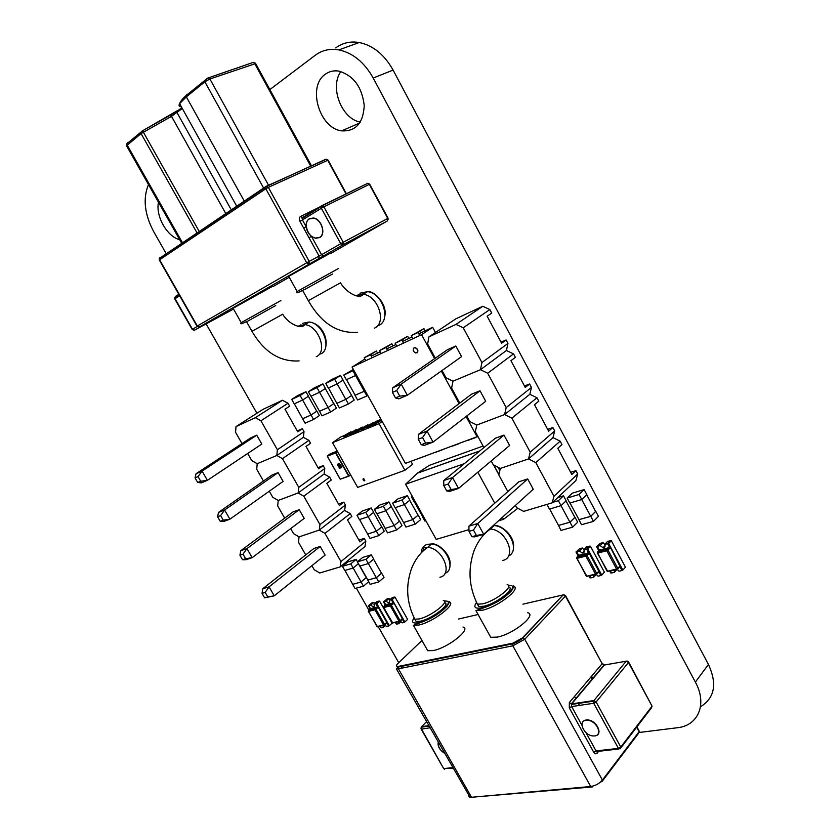 <?xml version="1.0" encoding="UTF-8"?>
<svg xmlns="http://www.w3.org/2000/svg" width="840" height="840" viewBox="0 0 840 840"><rect width="100%" height="100%" fill="white"/><g stroke="black" fill="none" stroke-linecap="round" stroke-linejoin="round"><path stroke-width="1.26" d="M269.861 89.576L315.221 55.282C322.098 50.18 329.983 48.384 338.887 49.896C352.916 52.941 364.361 62.328 373.202 78.036L695.373 682.101C707.522 704.014 698.292 725.718 677.387 727.734L639.324 732.459M401.825 668.136L400.586 665.973M398.738 662.707L378.273 626.714M369.443 611.184L368.907 610.228M368.844 610.124L356.339 588.137M343.466 565.477L342.962 564.606M256.925 413.249L206.126 323.894M166.288 253.806L153.741 231.735C144.459 214.2 142.727 198.429 148.543 184.443M335.695 47.912C342.562 42.861 350.417 41.066 359.247 42.515C373.149 45.465 384.437 54.652 393.089 70.088L708.435 664.45C717.371 683.865 714.725 697.966 700.497 706.755M483.924 534.062L483.882 534.702M424.084 547.501L422.741 551.365M340.851 71.547C329.354 87.287 341.754 118.996 360.308 122.105M325.395 74.172C306.936 86.289 319.389 128.405 341.649 130.862C355.73 131.565 363.269 123.123 364.235 105.536C362.072 87.171 353.682 75.705 339.087 71.148C333.974 70.287 329.406 71.295 325.395 74.172M362.576 294.924L361.715 295.544M158.519 202.062C155.337 216.079 167.171 236.891 179.812 239.694M330.645 412.041L328.104 407.484L333.9 403.589L336.431 408.125L330.645 412.041L321.909 415.853L319.505 411.243M333.9 403.589L328.072 407.484L319.515 411.264L311.052 396.165M328.104 407.484L319.368 411.338M322.885 383.88L325.427 388.437L319.578 392.269L310.905 396.239L308.354 391.703L314.223 387.901L322.885 383.88L317.016 387.692L308.354 391.703M328.072 407.484L317.016 387.692M333.753 403.662L325.29 388.531M412.199 496.188L411.411 496.829L412.377 496.503M411.411 496.829L413.942 501.386L414.907 501.07M422.489 516.432L423.329 516.232L422.51 516.474L414.099 501.333M422.363 516.548L424.882 521.083L425.859 520.779M305.97 391.724L297.57 395.619L291.701 399.409L300.111 395.514L302.642 400.019L308.49 396.207L305.97 391.724L300.111 395.514M291.701 399.409L294.221 403.872L302.642 400.019M294.368 403.809L302.589 418.74L311.062 415.002L313.582 419.486L319.368 415.58L316.858 411.117L311.062 415.002L316.858 411.117M302.589 418.74L305.099 423.181L313.582 419.486M302.736 418.656L311.042 415.002L302.62 400.029M308.354 396.291L316.722 411.191M353.367 369.453L343.739 375.039L352.957 370.766L355.572 375.501L356.412 374.945M353.798 370.219L352.957 370.766M343.739 375.039L346.343 379.722L355.572 375.501M355.152 395.231L364.298 391.23L366.901 395.945L367.731 395.378M346.5 379.659L355.163 395.252L364.298 391.23M355.016 395.325L357.609 399.998L366.901 395.945M355.551 375.512L364.256 391.23M593.471 521.388L590.783 516.348L595.77 511.361L598.448 516.369L593.471 521.388L581.469 524.716L578.928 519.593M590.783 516.348L578.792 519.729M584.136 489.594L586.824 494.624L581.774 499.527L569.835 503.055L567.147 498.046L572.24 493.185L584.136 489.594L579.065 494.466L567.147 498.046M581.774 499.527L579.065 494.466M586.688 494.771L595.602 511.445L590.709 516.337L578.96 519.645L570.024 503.003M590.709 516.337L581.721 499.548M378.767 581.931L376.373 577.689L381.644 573.163L384.027 577.385L378.767 581.931L370.125 584.325L367.857 580.01M376.373 577.689L367.742 580.115M371.301 554.841L373.695 559.073L368.372 563.546L359.782 566.076L357.389 561.855L362.723 557.424L371.301 554.841L365.967 559.283L357.389 561.855M368.372 563.546L365.967 559.283M373.569 559.178L381.507 573.237L376.341 577.668L367.878 580.051L359.94 566.024M376.341 577.668L368.351 563.546M617.358 569.468L619.017 571.211L621.925 570.518L619.899 566.716L617.883 568.922M610.565 571.043L611.594 572.975L614.471 572.292L614.124 570.192M614.471 572.292L617.022 569.499L607.446 571.231L616.56 569.048L606.784 550.778L597.702 553.087L607.026 571.095M607.562 543.669L604.684 544.425C605.556 546.483 605 547.575 603.005 547.712L600.159 545.591L597.303 546.336L599.329 550.106L609.609 547.491L607.562 543.669L610.397 540.698L607.52 541.443L604.684 544.425M604.716 544.383L603.005 542.619L600.159 545.591M603.005 542.619L600.149 543.365L597.303 546.336M596.904 546.934L597.545 546.777L596.915 546.924L598.857 550.589M597.366 546.441L596.589 546.641L598.763 550.694M609.777 571.231L610.691 572.933L611.478 572.744M607.74 543.743L610.113 547.869L607.992 550.116L617.768 568.386L619.868 566.087L621.925 570.255L622.85 570.034L608.654 543.512L607.74 543.743L611.31 540.719L625.453 567.168L622.85 570.034M619.868 566.087L608.685 543.879L607.919 544.078M610.554 548.699L610.113 547.869M599.823 543.711L596.589 546.641M608.654 543.512L611.31 540.719M611.163 548.541L608.675 543.889L607.908 544.089M368.655 581.721L363.468 586.163L355.036 588.494L344.946 570.444M367.815 580.051L366.366 577.5L361.095 581.984L352.685 584.346M366.366 577.5L361.064 581.962L352.821 584.283M363.468 586.163L361.095 581.984M358.418 563.661L353.168 568.019L344.799 570.486L342.426 566.328L347.77 561.928L356.129 559.409L350.794 563.829L342.426 566.328M357.473 561.792L356.129 559.409M353.168 568.019L350.794 563.829M366.23 577.563L358.376 563.692M361.064 581.962L353.157 568.029M414.131 347.802C412.482 349.839 413.07 351.593 415.894 353.042C418.73 351.687 418.488 349.892 415.17 347.666L414.131 347.802M413.921 347.918L415.202 347.644C417.89 348.936 418.551 350.647 417.175 352.769M364.875 359.048L352.065 367.091L405.416 463.386L477.887 436.443M434.606 358.638L421.575 334.677L432.673 327.306L435.477 332.483M477.215 436.989L466.074 416.514M459.07 403.62L441.336 371.018M371.259 356.055L380.163 351.887M386.715 348.82L395.85 344.547M402.57 341.397L411.957 337.008M418.856 333.774L432.673 327.306M421.575 334.677L352.065 367.091M468.248 440.286L475.703 437.546M451.616 446.397L458.882 443.73M435.404 452.361L442.502 449.747M419.601 458.168L426.52 455.627M372.173 357.714L370.566 354.795L376.394 350.994L364.182 357.788L365.788 360.696M376.394 350.994L377.559 353.115M370.566 354.795L364.182 357.788M387.629 350.501L386.012 347.54L391.829 343.728L379.459 350.616L381.087 353.556M391.829 343.728L393.005 345.881M386.012 347.54L379.459 350.616M403.505 343.108L401.856 340.095L407.673 336.284L395.147 343.256L396.774 346.238M407.673 336.284L408.86 338.457M401.856 340.095L395.147 343.256M419.79 335.506L418.131 332.462L423.938 328.629L411.233 335.695L412.892 338.73M423.938 328.629L425.135 330.834M418.131 332.462L411.233 335.695M340.505 375.417L331.58 379.565L325.71 383.376L334.645 379.25L337.229 383.901L343.077 380.048L340.505 375.417L334.645 379.25M325.71 383.376L328.282 387.996L337.229 383.901M328.44 387.923L336.851 403.347L345.849 399.368L348.432 403.998L354.207 400.06L351.645 395.451L345.849 399.368M342.941 380.142L351.645 395.451M336.851 403.347L339.413 407.935L348.432 403.998M351.498 395.524L345.818 399.368L336.998 403.263M337.207 383.911L345.818 399.368M415.317 524.097L412.818 519.603L418.183 515.12L420.672 519.603L415.317 524.097L405.93 527.058L403.557 522.49M412.818 519.603L403.431 522.596M407.358 495.653L409.868 500.157L404.439 504.567L395.105 507.685L392.606 503.202L398.044 498.824L407.358 495.653L401.919 500.042L392.606 503.202M404.439 504.567L401.919 500.042M409.731 500.262L418.036 515.193L412.776 519.582L403.578 522.522L395.262 507.633M412.776 519.582L404.407 504.578M383.407 506.31L388.857 501.963L379.817 505.04L374.367 509.376L383.407 506.31L394.139 525.546L399.556 521.115L394.17 525.557L396.648 529.988L402.024 525.525L399.556 521.115M388.857 501.963L391.325 506.394L385.896 510.762L376.845 513.786L374.367 509.376M385.203 528.37L394.17 525.557M385.077 528.465L387.534 532.865L396.648 529.988M376.992 513.734L385.214 528.392L394.139 525.546M391.199 506.489L399.409 521.188M339.276 467.061L340.305 467.828M339.507 467.261L339.728 467.985L341.418 467.292M340.305 467.197L341.292 467.366L341.271 466.389L341.659 467.481M338.499 465.644L340.515 464.993L340.778 466.106M337.712 464.173L339.685 463.565L340.043 464.615M338.709 463.995L339.318 464.31L337.974 465.339L337.418 465.003L338.383 463.827L339.665 463.575L339.791 464.425M339.654 464.51L339.707 463.858L338.667 464.016L339.045 465.056M338.142 464.216L337.733 464.867L338.562 465.003L338.94 464.384L338.142 464.216M337.921 464.331L338.09 465.066L338.814 464.867M338.237 465.885L341.03 465.339L338.762 466.757L338.237 465.885M339.413 465.497L338.898 466.494L340.715 465.465L339.413 465.497M338.73 465.822L338.919 466.483L340.568 465.917M340.788 466.442L341.828 466.757L341.439 467.596L339.675 468.248L339.024 467.859L339.633 467.177M364.644 480.827L363.741 478.548C362.618 479.168 362.806 479.934 364.298 480.869L364.644 480.827M363.237 478.663L364.812 480.732M410.949 461.349L412.587 464.3L404.922 470.284L379.071 423.675L382.179 421.439M379.071 423.675L332.546 442.691L340.463 437.105L344.012 435.645M375.312 422.961L379.502 419.958L375.963 421.407L371.774 424.41L375.312 422.961L375.743 423.728L381.507 420.242M332.546 442.691L357.651 487.4L404.922 470.284M351.015 431.687L343.445 436.044L343.865 436.8L347.235 435.414L346.815 434.658L351.015 431.687L351.267 432.149M349.156 434.049L347.235 435.414M343.445 436.044L346.815 434.658M356.601 429.387L348.999 433.766L349.419 434.522L352.832 433.125L352.401 432.369L356.601 429.387L356.864 429.86M354.774 431.739L352.832 433.125M348.999 433.766L352.401 432.369M362.25 427.056L354.606 431.456L355.036 432.222L358.47 430.805L358.05 430.048L362.25 427.056L362.512 427.539M360.433 429.408L358.47 430.805M354.606 431.456L358.05 430.048M367.941 424.715L360.276 429.135L360.707 429.891L364.171 428.474L363.752 427.707L367.941 424.715L368.214 425.197M366.156 427.056L364.171 428.474M360.276 429.135L363.752 427.707M373.695 422.342L365.999 426.783L366.429 427.55L369.936 426.111L369.506 425.344L373.695 422.342L373.968 422.835M371.931 424.683L369.936 426.111M365.999 426.783L369.506 425.344M371.774 424.41L372.204 425.187L375.743 423.728M379.502 419.958L380.006 420.861M378.861 535.605L376.404 531.237L381.801 526.837L384.237 531.174L378.861 535.605L370.01 538.398L359.583 519.561M376.404 531.237L367.574 534.072M371.217 507.969L373.663 512.337L368.214 516.673L359.425 519.614L356.979 515.267L362.439 510.962L371.217 507.969L365.757 512.295L356.979 515.267M368.214 516.673L365.757 512.295M373.538 512.432L381.654 526.911L376.373 531.226L367.71 533.999M376.373 531.226L368.193 516.684M586.037 720.321C577.595 721.077 583.905 735.368 592.893 735.935L594.605 735.935C603.11 735.325 596.894 720.899 587.843 720.311L586.037 720.321M438.322 742.581C437.766 746.372 439.74 749.837 444.234 752.955M414.96 619.405L416.115 621.464L420.515 621.191C432.191 618.765 451.49 603.76 444.507 602.658M477.372 604.065L478.758 606.564L483.913 606.228C496.556 603.593 515.918 588.43 508.589 587.055M426.153 647.924L427.718 650.706L433.272 650.549C448.035 647.892 471.933 628.782 462.956 627.018M488.88 633.927L490.749 637.298L497.259 637.109C513.429 634.169 537.516 614.575 527.583 612.686M581.973 725.183C581.879 722.243 583.254 720.51 586.1 719.975L587.948 719.964C597.188 720.562 603.529 735.284 594.846 735.903M438.218 742.392C437.577 746.329 439.625 749.921 444.35 753.144M483.116 446.05L429.345 465.36L417.543 473.088L405.562 484.25L464.363 463.638M517.041 507.885L517.335 508.683L516.841 507.769M468.972 529.631L436.202 539.396L405.562 484.25M417.543 473.088L479.903 450.881M417.449 473.172L479.798 450.965M498.918 474.548L493.742 465.024L498.918 474.548M498.876 474.737L493.542 464.919M517.335 508.683L503.559 519.319L502.425 517.251M498.477 520.832L503.559 519.319M494.76 503.213L477.834 472.206M400.281 621.18L402.056 622.871L404.145 622.377L402.339 619.175L400.166 621.296M395.766 622.524L396.69 624.151L398.769 623.658L398.339 621.904M398.769 623.658L400.995 621.611M385.802 604.684L393.183 602.962L391.356 599.739L389.277 600.285C390.075 601.944 389.792 602.837 388.416 602.973L386.022 601.125L383.964 601.661L385.718 604.769M390.002 599.634L389.036 598.448L386.022 601.125M389.036 598.448L386.978 598.983L383.964 601.661M389.277 600.285L392.291 597.597L394.37 597.051L391.356 599.739M383.744 602.144L385.392 605.052M384.006 601.745L383.492 601.881L385.319 605.125M395.241 622.65L396.585 623.952M391.534 599.792L392.238 599.938L391.681 600.086L393.614 603.278L391.356 605.304L400.06 620.697L402.308 618.639L404.166 622.146L404.828 621.989L392.185 599.624L391.534 599.792L395.01 597.103L407.61 619.416L404.828 621.989M394.454 603.855L402.308 618.639M394.002 603.981L393.614 603.278M386.631 599.288L383.492 601.881M392.185 599.624L395.01 597.103M311.892 565.677L314.192 569.699L319.725 573.006L340.211 566.874L365.001 546.494L365.831 541.233L364.224 538.398L359.93 541.905L347.487 519.887L351.855 516.464L350.238 513.607L344.631 510.426L345.397 505.029L343.781 502.163L338.531 504.021M340.211 566.874L340.967 561.572L365.831 541.233M340.967 561.572L324.944 533.379L350.238 513.607M324.944 533.379L319.274 530.082L344.631 510.426L319.274 530.082L299.072 536.886L298.452 542.188L305.739 554.915M267.781 596.915L274.26 595.823L325.112 555.093L320.187 546.462L313.908 548.478L262.794 588.725L269.062 586.845L274.26 595.823L264.642 597.828L267.781 596.915L265.178 592.421L262.038 593.345L264.642 597.828M364.224 538.398L358.901 540.089M320.187 546.462L269.062 586.845L265.178 592.421M262.038 593.345L262.794 588.725M343.781 502.163L339.381 505.533L326.844 483.326L331.306 480.029L329.679 477.152L324.093 474.033L324.796 468.489L323.159 465.602L317.971 467.639M290.682 528.612L293.559 533.642L299.072 536.886L319.274 530.082L319.967 524.622L345.397 505.029M319.967 524.622L303.796 496.178L329.679 477.152M303.796 496.178L298.147 492.954L324.093 474.033L298.147 492.954L278.229 500.451L277.683 505.89L284.687 518.133M245.627 558.705L252.178 557.676L304.206 518.406L299.24 509.691L293.044 511.928L240.765 550.725L246.939 548.615L252.178 557.676L245.994 559.734L242.54 559.734L245.627 558.705L243.002 554.169L239.915 555.219L242.54 559.734M299.24 509.691L246.939 548.615L243.002 554.169M239.915 555.219L240.765 550.725M323.159 465.602L318.665 468.846L306.002 446.45L310.569 443.279L308.931 440.37L303.366 437.325L304.006 431.634L302.358 428.715L297.244 430.931M269.283 491.211L272.748 497.269L278.229 500.451L298.147 492.954L298.778 487.347L324.796 468.489M298.778 487.347L282.461 458.651L308.931 440.37M282.461 458.651L276.832 455.49L303.366 437.325L276.832 455.49L257.208 463.691L256.725 469.276L263.445 481.026M223.272 520.149L229.898 519.183L283.112 481.394L278.093 472.605L271.992 475.062L218.537 512.379L224.595 510.038L229.898 519.183L223.808 521.472L220.227 521.293L223.272 520.149L220.616 515.571L217.581 516.726L220.227 521.293M278.093 472.605L224.595 510.038L220.616 515.571M217.581 516.726L218.537 512.379M302.358 428.715L297.748 431.834L284.991 409.238L289.653 406.203L287.994 403.263L282.461 400.281L263.078 409.311L235.998 426.605L235.578 432.338L242.015 443.583M247.684 453.474L251.748 460.582L257.208 463.691L276.832 455.49L277.389 449.736L304.006 431.634M277.389 449.736L260.925 420.777L287.994 403.263M260.925 420.777L255.318 417.69L282.461 400.281M255.318 417.69L235.998 426.605M200.697 481.226L207.396 480.333L261.817 444.056L256.767 435.183L250.751 437.85L196.088 473.676L202.052 471.104L207.396 480.333L201.411 482.853L197.704 482.496L200.697 481.226L198.02 476.606L195.037 477.887L197.704 482.496M256.767 435.183L202.052 471.104L198.02 476.606M195.037 477.887L196.088 473.676M515.403 505.449L516.6 507.644L523.645 511.382L552.206 502.824L575.925 480.48L577.7 474.023L575.904 470.652L571.799 474.474L557.792 448.276L561.971 444.56L560.154 441.168L552.993 437.598L554.694 430.952L552.877 427.539L547.68 429.377M552.206 502.824L553.949 496.293L577.7 474.023M553.949 496.293L535.826 462.641L560.154 441.168M535.826 462.641L528.538 458.923L552.993 437.598L528.538 458.923L500.325 468.437L498.824 474.957L507.864 491.579M476.427 535.437L483.693 534.272L533.243 489.237L527.678 478.947L518.91 481.772L468.888 526.166L477.771 523.488L483.693 534.272L474.779 536.865L471.975 536.739L476.427 535.437L473.456 530.04L469.004 531.363L471.975 536.739M575.904 470.652L570.644 472.322M527.678 478.947L477.771 523.488L473.456 530.04M469.004 531.363L468.888 526.166M552.877 427.539L548.646 431.183L534.492 404.712L538.797 401.184L536.96 397.751L529.83 394.275L531.447 387.429L529.61 383.985L524.475 386.001M491.211 460.961L493.3 464.793L500.325 468.437L528.538 458.923L530.197 452.183L554.694 430.952M530.197 452.183L511.886 418.173L536.96 397.751M511.886 418.173L504.62 414.55L529.83 394.275L504.62 414.55L476.763 425.05L475.346 431.77L483.935 447.573M451.154 489.521L458.524 488.439L509.607 445.494L503.979 435.099L495.327 438.228L443.772 480.543L452.529 477.54L458.524 488.439L449.726 491.369L446.765 490.98L451.154 489.521L448.151 484.06L443.762 485.552L446.765 490.98M503.979 435.099L452.529 477.54L448.151 484.06M443.762 485.552L443.772 480.543M529.61 383.985L525.252 387.44L510.941 360.696L515.382 357.357L513.534 353.881L506.415 350.511L507.959 343.455L506.1 339.969L501.029 342.163M466.757 415.979L469.76 421.502L476.763 425.05L504.62 414.55L506.184 407.589L531.447 387.429M506.184 407.589L487.683 373.223L513.534 353.881M487.683 373.223L480.449 369.705L506.415 350.511L480.449 369.705L452.949 381.203L451.616 388.122L459.753 403.095M425.596 443.079L433.062 442.103L485.709 401.289L480.029 390.779L471.481 394.212L418.373 434.427L427.004 431.078L433.062 442.103L424.389 445.368L421.27 444.717L425.596 443.079L422.562 437.556L418.236 439.215L421.27 444.717M480.029 390.779L427.004 431.078L422.562 437.556M418.236 439.215L418.373 434.427M506.1 339.969L501.606 343.235L487.158 316.218L491.726 313.058L489.856 309.55L482.769 306.274L455.794 318.854L428.894 336.903L427.644 344.032L435.32 358.144M442.04 370.514L445.977 377.748L452.949 381.203L480.449 369.705L481.929 362.534L507.959 343.455M481.929 362.534L463.218 327.789L489.856 309.55M463.218 327.789L456.015 324.377L482.769 306.274M456.015 324.377L428.894 336.903M399.756 396.123L407.316 395.241L461.57 356.612L455.826 345.996L447.394 349.745L392.69 387.786L401.195 384.101L407.316 395.241L398.78 398.853L395.493 397.929L399.756 396.123L396.69 390.537L392.427 392.375L395.493 397.929M455.826 345.996L401.195 384.101L396.69 390.537M392.427 392.375L392.69 387.786M572.639 527.163L569.972 522.218L575.001 517.272L577.658 522.197L572.639 527.163L560.984 530.408L558.464 525.357M575.001 517.272L569.909 522.197L558.495 525.409L549.654 509.019M569.972 522.218L558.327 525.494M561.057 505.649L558.38 500.671L563.493 495.831L566.15 500.787L561.057 505.649L549.465 509.082L546.945 504.399M563.493 495.831L557.812 497.553M558.38 500.671L552.688 502.373M574.833 517.346L566.013 500.923M569.909 522.197L561.015 505.669M384.825 624.876L386.6 626.556L388.637 626.073L386.841 622.902L384.668 625.013M380.457 626.188L381.37 627.795L383.397 627.312L382.967 625.59M383.397 627.312L385.581 625.327M370.587 608.58L377.769 606.911L375.974 603.729L373.947 604.254C374.735 605.892 374.462 606.774 373.128 606.911L370.766 605.083L368.76 605.598L370.503 608.664M374.714 603.582L373.79 602.427L370.766 605.083M373.79 602.427L371.774 602.952L368.76 605.598M373.947 604.254L376.961 601.598L378.987 601.073L375.974 603.729M368.55 606.071L370.178 608.937M368.812 605.692L370.115 609M379.943 626.315L381.266 627.606M376.142 603.782L378.2 607.226L375.942 609.231L384.562 624.425L386.81 622.377L388.657 625.842L389.298 625.695L376.782 603.624L376.142 603.782L379.606 601.125L392.091 623.144L389.298 625.695M378.2 607.226L379.029 607.793L376.834 603.928L376.299 604.065M378.609 607.908L386.81 622.377M371.427 603.256L368.298 605.819M376.782 603.624L379.606 601.125M379.019 607.803L376.288 604.075M596.369 574.466L598.049 576.198L600.863 575.526L598.857 571.788L596.82 573.993M589.806 576.02L590.835 577.92L593.628 577.259L593.271 575.19M593.628 577.259L596.138 574.571M578.707 555.356L588.672 552.856L586.646 549.098L583.842 549.822C584.714 551.838 584.188 552.92 582.256 553.056L579.464 550.966L576.681 551.68L578.676 555.376M583.947 549.717L582.33 548.016L579.464 550.966M582.33 548.016L579.558 548.74L576.681 551.68M583.842 549.822L586.708 546.872L589.512 546.147L586.646 549.098M576.303 552.269L576.923 552.111L576.313 552.269L578.225 555.849M576.744 551.786L575.988 551.975L578.13 555.944M589.05 576.198L589.953 577.868L590.709 577.689M586.824 549.171L587.738 549.308L586.992 549.507L589.166 553.235L587.024 555.461L596.704 573.447L598.825 571.169L600.863 575.274L601.755 575.064L587.716 548.94L586.824 549.171L590.394 546.168L604.391 572.219L601.755 575.064M590.205 553.885L587.738 549.308L590.205 553.885L589.606 554.043L598.825 571.169M589.606 554.043L589.166 553.235M579.222 549.077L575.988 551.975M587.716 548.94L590.394 546.168M330.236 253.208L288.708 276.339M272.853 286.167L233.1 308.28M319.546 237.395C326.109 234.119 321.447 219.135 313.509 218.201L309.382 218.904C302.873 222.359 307.65 237.164 315.514 238.066L319.546 237.395M330.456 253.607L387.419 220.92L342.93 244.818L343.245 242.267L387.765 218.431L369.348 184.338L323.873 206.85L343.245 242.267L321.584 254.72L311.493 236.387L315.536 238.266L319.641 237.584C326.34 234.234 321.584 218.957 313.488 218.001L309.288 218.726C306.915 220.343 305.886 223.01 306.18 226.737C306.726 230.696 308.49 233.919 311.493 236.387L309.015 237.773L299.954 221.329C298.914 219.083 299.093 217.476 300.489 216.51L321.605 206.094M346.07 194.009L327.737 160.282L268.338 187.373L309.215 261.397L319.106 256.095L318.832 258.594L342.93 244.818L340.725 243.663L321.342 208.257L302.442 219.944L306.18 226.737L303.702 228.113M393.089 70.088L373.202 78.036M708.435 664.45L695.373 682.101M599.76 549.644L597.712 551.796L606.784 549.476L608.822 547.323M609.105 547.302L606.617 549.812L606.784 550.778L607.992 550.116L606.784 549.476L597.545 552.132L597.702 553.087L597.712 551.796L597.324 552.636M607.856 571.662L597.324 552.909M616.56 569.048L617.442 569.394L617.768 568.386L616.56 569.048M330.488 461.864L340.242 479.189L348.579 476.06L335.58 452.918L327.306 456.215L330.488 461.864M327.285 456.183L340.179 479.209L348.789 476.196M337.533 451.574L335.895 452.739L348.905 475.892L350.511 474.684M337.239 451.059L330.11 453.905L327.338 455.889L337.386 451.311M350.606 474.863L348.915 476.133M337.407 451.343L327.264 456.068M413.742 617.043L414.844 619.216L419.244 618.933C430.909 616.486 450.23 601.503 443.257 600.432M476.144 601.545L477.445 604.202L482.591 603.855C495.38 601.157 514.857 585.805 507.14 584.661M482.402 534.649L482.339 536.456M445.001 573.352C456.813 569.111 445.694 544.698 431.519 543.995L427.276 544.331C423.465 545.611 421.439 548.478 421.166 552.951M482.349 610.218L475.933 610.617L482.066 608.38C494.413 604.327 504.242 598.469 511.539 590.793C515.571 583.905 512.914 586.499 513.019 586.163C522.732 587.622 498.372 606.921 482.349 610.218M476.038 603.141C473.277 607.551 475.409 609.053 482.444 607.667C499.107 604.159 522.302 584.021 508.41 585.396M413.753 618.45C411.191 622.409 412.944 623.795 419.024 622.577C434.438 619.343 457.695 599.445 444.36 601.146M418.877 625.013L413.417 625.338L418.635 623.259C430.332 619.322 439.761 613.673 446.943 606.312C451.3 599.445 448.602 602.207 448.896 601.828C457.674 603.194 433.514 622.02 418.877 625.013M579.453 705.4L578.088 702.933M575.883 698.901L574.518 696.423M598.637 751.296L597.208 753.134C596.043 754.299 594.877 753.995 593.723 752.22L569.3 707.857L569.352 702.524L602.154 663.716L565.425 596.138L524.759 639.24L602.417 780.077C599.319 783.615 595.413 785.757 590.688 786.513L592.442 786.923L471.513 797.275L590.688 786.513L512.841 645.803L398.423 668.819L471.513 797.275L469.298 796.981L468.457 795.522M636.92 726.884L639.093 730.895L638.484 733.404L601.818 781.788L602.417 780.077L639.114 731.703L636.668 727.209M522.91 604.18L563.168 594.899L522.448 637.907L512.914 643.157L398.58 666.372C395.987 666.719 395.756 665.763 397.887 663.505L421.953 640.49M478.096 614.513L458.504 619.038M585.974 732.596L596.064 750.939L618.398 748.367L593.723 703.279L593.45 701.159L626.157 661.206L604.422 665.007L571.683 703.899L593.733 700.571L596.117 701.967L620.781 747.065L652.05 706.157L628.477 662.519L596.117 701.967L593.723 703.279L571.651 706.566L581.984 725.351M628.677 662.151L652.05 706.157L651.399 707.921L621.001 747.705M618.901 748.976L597.807 751.401L596.064 750.939L593.723 752.22M426.447 721.707L421.669 726.684L428.683 725.624M452.897 768.17L444.066 768.59L452.582 767.613M429.933 727.828L421.533 729.078L443.646 768.548L444.717 769.23M620.141 748.839L618.398 748.367L620.781 747.065L620.141 748.839M597.208 753.134L597.135 751.748M628.477 662.519L628.477 661.784L626.546 661.196L628.477 662.519M627.134 661.017L626.157 661.206L593.45 701.159L571.379 704.476L571.295 703.899L571.651 706.566L569.3 707.857M569.352 702.524L571.295 703.899L604.044 665.018L605.43 664.828M565.656 595.78L602.154 663.716L604.044 665.018L602.385 663.285M565.425 596.138L565.499 595.497L563.619 594.867L565.425 596.138M522.448 637.907L524.759 639.24L512.841 645.803L512.914 643.157M564.123 594.72L563.168 594.899L522.9 637.885C522.071 639.65 511.959 644.469 512.547 643.871L398.202 667.044L398.423 668.819L396.365 668.85L398.58 666.372M443.499 768.296L421.124 729.057L421.669 726.684L421.092 727.682M421.008 728.731L421.355 727.209L428.935 726.075M397.31 664.104L397.887 663.505M591.034 676.872L592.368 679.319M590.867 677.072L592.2 679.518M489.562 528.938L490.445 529.011C506.846 529.998 517.346 557.592 502.582 560.511M508.358 556.164C520.464 550.935 509.229 526.407 494.235 525.567L493.353 525.494M492.398 526.365L493.479 526.25M423.433 547.67L427.686 547.344C442.754 548.153 453.464 574.613 439.919 577.248M429.051 544.981L430.763 544.656M499.832 470.568L498.026 467.25M386.054 604.475L383.88 606.407L390.411 604.737L392.584 602.795M399.473 621.631L392.469 622.839L399.042 621.264L390.338 605.861L383.796 607.53L392.228 622.766M392.753 602.784L390.233 605.031L390.338 605.861L391.356 605.304L390.411 604.737L383.691 606.7L383.796 607.53L383.607 606.869M392.868 623.196L383.565 607.446M399.042 621.264L399.903 621.526L400.06 620.697L399.042 621.264M370.818 608.38L368.644 610.302L375.018 608.675L377.192 606.743M383.985 625.349L377.149 626.514L383.555 624.981L374.934 609.788L368.56 611.404L376.919 626.441M377.349 606.732L374.829 608.969L374.934 609.788L375.942 609.231L375.018 608.675L368.466 610.586L368.56 611.404L368.382 610.732M377.548 626.871L368.34 611.321M383.555 624.981L384.416 625.244L384.562 624.425L383.555 624.981M579.106 554.946L577.038 557.077L585.848 554.831L587.905 552.688M595.97 574.539L586.667 576.219L595.518 574.098L585.837 556.111L577.028 558.359L586.268 576.093M588.168 552.668L585.679 555.156L585.837 556.111L587.024 555.461L585.848 554.831L576.87 557.403L577.028 558.359L577.038 557.077L576.66 557.875M587.076 576.639L576.66 558.191M595.518 574.098L596.4 574.434L596.704 573.447L595.518 574.098M308.332 300.678L340.431 282.818M374.367 328.199C387.125 323.085 378.168 295.627 363.132 294.273L355.635 295.712M251.969 331.317L282.681 314.213M316.292 356.675C327.999 352.023 318.707 325.731 304.794 324.587L297.738 326.245M362.733 293.706L365.683 292.761M378.693 325.479C391.44 320.355 382.546 292.992 367.531 291.659L359.909 293.202M305.288 323.831L307.335 323.096M320.618 353.976C332.336 349.314 323.106 323.117 309.204 321.993L302.642 323.306M233.027 308.144L241.206 322.644L280.885 300.562M275.73 305.519L247.916 321.038M332.588 273.956L304.7 289.527M297.129 291.512L338.594 268.422M323.778 255.833L321.584 254.72L319.106 256.095L309.015 237.773M159.484 258.363L265.85 186.543M266.416 186.228L326.172 159.285M318.832 258.594L199.458 326.928L209.612 321.5L194.576 330.151L233.541 309.046M273.053 286.534L289.223 277.263M159.915 257.481L159.558 259.718L197.316 325.994L306.716 262.784L265.818 188.78L159.285 260.001M311.546 165.931L255.654 63.557L209.895 79.002L204.876 81.816L186.333 96.862L244.503 201.484M186.701 94.573L186.333 96.862L179.613 103.688C178.5 105.641 179.067 106.638 181.293 106.701M268.653 185.419L209.895 79.002L208.583 77.889L204.54 80.588L204.876 81.816L263.865 188.528M236.922 206.556L179.613 103.688C180.212 101.64 182.343 98.963 186.008 95.645L207.732 78.089L253.323 62.36L254.604 63.42L310.769 166.288M182.291 108.486L171.465 116.371L141.078 133.591L126.514 145.751L181.808 243.432M127.502 142.737L127.113 144.921L182.564 242.918M142.537 130.662L140.763 132.436L141.078 133.591L197.179 233.142M176.967 110.87L142.579 130.788L199.353 231.693M170.698 114.902L225.96 213.885M177.44 110.502L177.083 112.707L231.483 210.189M255.549 63.221L252.998 62.465M179.686 295.817L175.046 298.683L192.476 329.248L197.19 326.519M179.099 294.767L174.762 297.455L174.741 298.882L175.371 296.489L178.847 294.336M308.07 214.872L302.705 217.529L321.437 205.916M321.783 205.727L367.752 183.298M300.962 324.733L299.681 326.508M358.281 294.536L357.031 296.048M194.576 330.151L192.171 329.427L174.762 298.914M192.171 329.427L193.904 330.278M328.125 160.136L326.382 159.191L328.156 160.22L346.427 193.83M199.458 326.928L196.991 326.183L159.254 259.938L159.264 258.51L265.472 187.446L266.921 186.207L266.112 186.365L265.818 188.78L268.338 187.373L266.921 186.207L325.584 159.348M196.991 326.183L198.765 327.054M302.62 217.581L300.489 216.51M388.101 218.264L369.716 184.222L367.112 183.372M302.705 217.529L302.442 219.944L299.954 221.329M321.594 205.821L321.342 208.257L323.873 206.85L321.594 205.821M388.07 219.713L387.765 218.431L387.419 220.92M306.716 262.784L308.952 263.907L309.215 261.397L306.716 262.784M338.887 49.896L359.247 42.515M341.649 130.862L359.73 122.987M603.005 547.712L605.094 545.517M416.115 621.464L414.844 619.216C406.497 602.616 405.447 585.596 411.695 568.134C415.433 559.03 420.767 552.101 427.686 547.344L431.519 543.995C437.619 542.43 451.7 554.652 450.019 565.152M478.758 606.564L477.445 604.202C468.836 586.73 467.723 568.869 474.096 550.62C477.939 541.097 483.389 533.894 490.445 529.011L494.235 525.567C500.693 524.297 514.427 535.563 513.534 546.473M413.417 625.338L427.718 650.706M475.933 610.617L490.749 637.298M396.365 668.85L469.991 797.223M591.581 676.221L592.914 678.668M513.019 586.163L513.555 587.16M448.896 601.828L449.221 602.406M388.416 602.973L389.75 601.776M373.128 606.911L374.409 605.776M582.256 553.056L584.273 550.977M340.494 282.912C346.542 292.981 359.898 299.817 363.132 294.273L367.531 291.659C374.189 290.399 387.681 304.385 384.762 316.344M282.733 314.286C288.404 323.988 301.665 329.816 304.794 324.587L309.204 321.993C321.542 323.663 327.925 337.617 325.773 346.657M181.818 107.646L176.768 111.52L142.579 130.788L126.808 143.787L126.525 145.53L181.892 243.369M303.954 289.621C297.864 293.044 295.586 293.675 297.129 291.501L288.614 276.181M246.593 321.762L252.021 331.391C264.222 352.202 279.919 362.04 299.114 360.906M302.736 290.598L308.385 300.772C321.29 323.264 337.659 333.774 357.504 332.283M241.206 322.644C239.915 324.566 241.899 324.062 247.18 321.153M369.695 184.17L367.931 183.215L322.413 205.674L302.106 218.568L301.917 217.665L310.096 213.623"/></g></svg>
